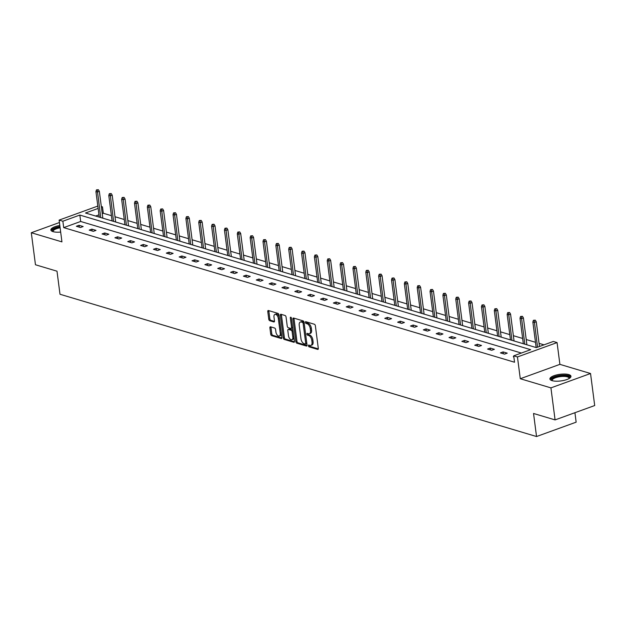 <?xml version="1.0" encoding="UTF-8"?>
<svg xmlns="http://www.w3.org/2000/svg" width="626" height="626" viewBox="0 0 626 626"><rect width="100%" height="100%" fill="white"/><g stroke="black" fill="none" stroke-linecap="round" stroke-linejoin="round"><path stroke-width="0.94" d="M308.391 345.787A0.939 0.509 -109.9 0 0 309.072 346.843L317.664 349.402A1.338 0.728 -109.9 0 0 317.953 349.402A1.338 0.728 -109.9 0 0 318.305 348.392L315.363 325.755A1.338 0.728 -109.9 0 0 314.393 324.252L305.801 321.686A0.939 0.509 -109.9 0 0 305.598 321.694A0.939 0.509 -109.9 0 0 305.355 322.398A0.939 0.509 -109.9 0 0 306.036 323.446L307.147 323.783A4.272 2.34 -109.9 0 1 310.253 328.58L310.496 330.465A4.272 2.34 -109.9 0 1 309.369 333.713A4.272 2.34 -109.9 0 1 308.438 333.713L307.327 333.384A0.939 0.509 -109.9 0 0 307.116 333.384A0.939 0.509 -109.9 0 0 306.873 334.096A0.939 0.509 -109.9 0 0 307.554 335.145L308.665 335.473A4.272 2.34 -109.9 0 1 311.771 340.27L312.022 342.156A4.272 2.34 -109.9 0 1 310.887 345.403A4.272 2.34 -109.9 0 1 309.956 345.411L308.845 345.082A0.939 0.509 -109.9 0 0 308.634 345.082A0.939 0.509 -109.9 0 0 308.391 345.787M309.447 345.262A0.939 0.509 -109.9 0 0 309.463 345.403A0.939 0.509 -109.9 0 0 310.144 346.452L318.305 348.885M306.411 321.874A0.939 0.509 -109.9 0 0 306.427 322.014A0.939 0.509 -109.9 0 0 307.1 323.063L308.219 323.392L307.147 323.783M307.929 333.564A0.939 0.509 -109.9 0 0 307.945 333.705A0.939 0.509 -109.9 0 0 308.626 334.753L309.737 335.09L308.665 335.473M60.667 232.066A10.619 3.341 172.6 0 1 53.053 231.651A10.619 3.341 172.6 0 1 50.878 229.985A10.619 3.341 172.6 0 1 59.814 225.477M568.784 374.591A10.619 3.341 172.6 0 1 570.967 376.249A10.619 3.341 172.6 0 1 564.034 380.365A10.619 3.341 172.6 0 1 552.085 380.647A10.619 3.341 172.6 0 1 549.91 378.988A10.619 3.341 172.6 0 1 556.843 374.872A10.619 3.341 172.6 0 1 568.784 374.591M590.537 373.511L594.7 405.538L555.082 419.905L550.927 387.877L590.537 373.511L559.894 364.355L557.07 342.579L517.452 356.945L513.703 355.826L530.676 349.676L79.831 215.062L62.866 221.221L59.118 220.102L97.812 206.064M59.431 222.527L31.3 232.731L61.943 241.879L59.118 220.102M555.082 419.905L533.54 413.473L536.537 436.533L59.994 294.251L56.997 271.191L35.463 264.759L31.3 232.731M270.542 326.811A1.338 0.728 -109.9 0 0 270.252 326.819A1.338 0.728 -109.9 0 0 269.9 327.828L270.722 334.182A1.338 0.728 -109.9 0 0 271.692 335.677L281.238 338.525A1.338 0.728 -109.9 0 0 281.528 338.525A1.338 0.728 -109.9 0 0 281.88 337.516L278.938 314.878A1.338 0.728 -109.9 0 0 277.967 313.376L268.429 310.527A1.338 0.728 -109.9 0 0 268.139 310.527A1.338 0.728 -109.9 0 0 267.779 311.545L268.781 319.213A1.338 0.728 -109.9 0 0 269.751 320.715L273.836 321.936A1.338 0.728 -109.9 0 0 274.125 321.936A1.338 0.728 -109.9 0 0 274.478 320.919L273.985 317.116A3.576 1.956 -109.9 0 1 274.931 314.401A3.576 1.956 -109.9 0 1 278.312 318.407L280.245 333.306A3.576 1.956 -109.9 0 1 279.306 336.021A3.576 1.956 -109.9 0 1 275.917 332.015L275.596 329.534A1.338 0.728 -109.9 0 0 274.626 328.032L270.542 326.811M559.894 364.355L520.284 378.73L550.927 387.877M520.284 378.73L517.452 356.945M521.364 353.048L80.668 221.471L63.696 227.621L514.533 362.235L513.703 355.826M63.696 227.621L62.866 221.221M295.871 341.686A1.338 0.728 -109.9 0 0 296.841 343.189L306.38 346.037A1.338 0.728 -109.9 0 0 306.677 346.037A1.338 0.728 -109.9 0 0 307.03 345.02L304.087 322.382A1.338 0.728 -109.9 0 0 303.117 320.888L293.578 318.039A1.338 0.728 -109.9 0 0 293.281 318.039A1.338 0.728 -109.9 0 0 292.929 319.057L295.871 341.686L296.943 341.303A1.338 0.728 -109.9 0 0 297.913 342.798L307.022 345.521M293.805 342.281L284.267 339.433A1.338 0.728 -109.9 0 1 283.296 337.938L280.354 315.301A1.338 0.728 -109.9 0 1 280.706 314.283A1.338 0.728 -109.9 0 1 281.004 314.283L285.088 315.504A1.338 0.728 -109.9 0 1 286.059 316.999L287.248 326.185A1.338 0.728 -109.9 0 0 288.218 327.68L290.926 328.486A1.338 0.728 -109.9 0 0 291.223 328.486A1.338 0.728 -109.9 0 0 291.575 327.476L290.331 317.914A0.939 0.509 -109.9 0 1 290.581 317.202A0.939 0.509 -109.9 0 1 291.466 318.251L294.455 341.264A1.338 0.728 -109.9 0 1 294.103 342.281A1.338 0.728 -109.9 0 1 293.805 342.281L294.33 342.093M536.537 436.533L576.155 422.167L574.926 412.706M544.01 344.84L539.072 343.361M535.488 342.289L526.216 339.527M522.632 338.455L513.367 335.685M509.783 334.62L500.518 331.85M496.934 330.778L487.67 328.016M484.086 326.944L474.813 324.174M471.229 323.11L461.965 320.34M458.381 319.268L449.116 316.506M445.532 315.434L436.267 312.664M432.683 311.599L423.411 308.829M419.827 307.757L410.562 304.995M406.978 303.923L397.713 301.153M394.13 300.089L384.865 297.319M381.281 296.247L372.008 293.484M368.424 292.412L359.16 289.642M355.576 288.578L346.311 285.808M342.727 284.736L333.462 281.974M329.879 280.902L320.606 278.132M317.03 277.068L307.757 274.298M304.173 273.226L294.909 270.463M291.325 269.391L282.06 266.621M278.476 265.557L269.203 262.787M265.627 261.715L256.355 258.953M252.771 257.881L243.506 255.111M239.922 254.046L230.658 251.276M227.074 250.204L217.801 247.442M214.225 246.37L204.952 243.6M201.369 242.536L192.104 239.766M188.52 238.694L179.255 235.932M175.671 234.86L166.399 232.09M162.823 231.025L153.55 228.255M149.966 227.183L140.701 224.421M137.117 223.349L127.853 220.579M124.269 219.515L114.996 216.745M111.42 215.673L103.313 213.255L102.241 213.646M98.955 214.835L95.653 216.033M98.126 208.427L85.512 213.004L536.349 347.618L553.321 341.46L557.07 342.579M101.318 206.502L102.476 206.854L101.412 207.237M103.313 213.255L102.476 206.854M80.668 221.471L79.831 215.062M79.032 225.305L83.156 226.534L80.48 227.504L76.356 226.276L79.032 225.305L79.275 227.144M91.889 229.139L96.005 230.368L93.329 231.338L89.213 230.11L91.889 229.139L92.124 230.978M104.738 232.974L108.854 234.202L106.177 235.173L102.061 233.944L104.738 232.974L104.972 234.82M117.586 236.816L121.702 238.044L119.026 239.015L114.91 237.786L117.586 236.816L117.829 238.655M130.435 240.65L134.559 241.879L131.883 242.849L127.759 241.62L130.435 240.65L130.678 242.489M143.291 244.484L147.407 245.713L144.731 246.683L140.615 245.455L143.291 244.484L143.526 246.323M156.14 248.326L160.256 249.555L157.58 250.525L153.464 249.297L156.14 248.326L156.375 250.165M168.989 252.161L173.105 253.389L170.429 254.359L166.313 253.131L168.989 252.161L169.231 254M181.837 255.995L185.961 257.223L183.285 258.194L179.161 256.965L181.837 255.995L182.08 257.834M194.694 259.837L198.81 261.065L196.134 262.036L192.018 260.807L194.694 259.837L194.929 261.676M207.542 263.671L211.658 264.9L208.982 265.87L204.866 264.642L207.542 263.671L207.777 265.51M220.391 267.505L224.507 268.734L221.831 269.704L217.715 268.476L220.391 267.505L220.634 269.344M233.24 271.348L237.364 272.576L234.687 273.546L230.564 272.318L233.24 271.348L233.482 273.186M246.096 275.182L250.212 276.41L247.536 277.381L243.42 276.152L246.096 275.182L246.331 277.021M258.945 279.016L263.061 280.245L260.385 281.215L256.269 279.986L258.945 279.016L259.18 280.855M271.794 282.85L275.909 284.087L273.233 285.057L269.117 283.828L271.794 282.85L272.036 284.697M284.642 286.692L288.766 287.921L286.09 288.891L281.966 287.663L284.642 286.692L284.885 288.531M297.499 290.527L301.615 291.755L298.938 292.725L294.823 291.497L297.499 290.527L297.733 292.365M310.347 294.361L314.463 295.597L311.787 296.567L307.671 295.339L310.347 294.361L310.582 296.208M323.196 298.203L327.312 299.431L324.636 300.402L320.52 299.173L323.196 298.203L323.439 300.042M336.045 302.037L340.168 303.266L337.492 304.236L333.368 303.007L336.045 302.037L336.287 303.876M348.901 305.871L353.017 307.108L350.341 308.078L346.225 306.85L348.901 305.871L349.136 307.718M361.75 309.714L365.866 310.942L363.19 311.912L359.074 310.684L361.75 309.714L361.985 311.552M374.598 313.548L378.714 314.776L376.038 315.747L371.922 314.518L374.598 313.548L374.841 315.387M387.447 317.382L391.571 318.618L388.895 319.589L384.771 318.36L387.447 317.382L387.69 319.229M400.304 321.224L404.419 322.453L401.743 323.423L397.627 322.194L400.304 321.224L400.538 323.063M413.152 325.058L417.268 326.287L414.592 327.257L410.476 326.029L413.152 325.058L413.387 326.897M426.001 328.893L430.117 330.129L427.441 331.099L423.325 329.871L426.001 328.893L426.243 330.739M438.849 332.735L442.973 333.963L440.297 334.933L436.173 333.705L438.849 332.735L439.092 334.574M451.706 336.569L455.822 337.797L453.146 338.768L449.03 337.539L451.706 336.569L451.941 338.408M464.555 340.403L468.671 341.639L465.994 342.61L461.878 341.381L464.555 340.403L464.789 342.25M477.403 344.245L481.519 345.474L478.843 346.444L474.727 345.216L477.403 344.245L477.646 346.084M490.252 348.079L494.376 349.308L491.7 350.278L487.576 349.05L490.252 348.079L490.494 349.918M503.108 351.914L507.224 353.15L504.548 354.12L500.424 352.892L503.108 351.914L503.343 353.76M513.844 356.89L513.281 356.726L513.797 356.538M310.887 345.403L311.959 345.02A4.272 2.34 -109.9 0 0 313.086 341.773L312.022 342.156M309.737 335.09A4.272 2.34 -109.9 0 1 312.844 339.887L313.086 341.773M309.369 333.713L310.441 333.322A4.272 2.34 -109.9 0 0 311.568 330.074L310.496 330.465M308.219 323.392A4.272 2.34 -109.9 0 1 311.325 328.188L311.568 330.074M294.009 318.165A1.338 0.728 -109.9 0 0 294.001 318.665L296.943 341.303M305.261 344.01A0.939 0.509 -109.9 0 0 305.472 344.01A0.939 0.509 -109.9 0 0 305.715 343.298L303.133 323.431A0.939 0.509 -109.9 0 0 302.452 322.382L301.286 322.03A4.272 2.34 -109.9 0 0 300.347 322.038A4.272 2.34 -109.9 0 0 299.22 325.285L300.981 338.862A4.272 2.34 -109.9 0 0 304.095 343.658L305.261 344.01M306.333 343.619A0.939 0.509 -109.9 0 0 306.537 343.619A0.939 0.509 -109.9 0 0 306.795 343.204M304.134 322.726A0.939 0.509 -109.9 0 0 303.524 321.991L302.452 322.382M300.347 322.038L301.419 321.647A4.272 2.34 -109.9 0 1 302.35 321.647L303.524 321.991M294.447 341.765L285.339 339.049L284.267 339.433M281.434 314.409A1.338 0.728 -109.9 0 0 281.426 314.909L284.368 337.547A1.338 0.728 -109.9 0 0 285.339 339.049M291.998 328.102A1.338 0.728 -109.9 0 0 292.295 328.102A1.338 0.728 -109.9 0 0 292.655 327.437M288.484 335.708A3.576 1.956 -109.9 0 0 291.865 339.715A3.576 1.956 -109.9 0 0 292.811 336.999L292.131 331.749A1.338 0.728 -109.9 0 0 291.16 330.246L288.453 329.44A1.338 0.728 -109.9 0 0 288.156 329.44A1.338 0.728 -109.9 0 0 287.803 330.458L288.484 335.708M291.865 339.715L292.937 339.323A3.576 1.956 -109.9 0 0 293.923 337.195M293.117 330.99A1.338 0.728 -109.9 0 0 292.232 329.863L291.16 330.246M289.001 329.237A1.338 0.728 -109.9 0 1 289.228 329.057A1.338 0.728 -109.9 0 1 289.517 329.049L292.232 329.863M279.306 336.021L280.37 335.63A3.576 1.956 -109.9 0 0 281.364 333.509M279.266 317.413A3.576 1.956 -109.9 0 0 276.003 314.009L274.931 314.401M268.859 310.66A1.338 0.728 -109.9 0 0 268.851 311.161L269.853 318.83A1.338 0.728 -109.9 0 0 270.823 320.324L274.478 321.42M270.972 326.944A1.338 0.728 -109.9 0 0 270.972 327.445L271.794 333.791A1.338 0.728 -109.9 0 0 272.764 335.293L281.872 338.009M535.293 320.168L533.399 320.309L535.293 320.168L536.263 321.772L534.338 322.476L532.851 322.03L536.169 347.563M534.221 320.551L537.546 347.18M536.263 321.772L539.471 346.483M532.851 322.03L533.399 320.309M522.436 316.326L520.542 316.474L522.436 316.326L523.414 317.938L521.489 318.634L520.003 318.196L523.32 343.721M521.372 316.717L524.799 344.167M523.414 317.938L526.904 344.793M520.003 318.196L520.542 316.474M509.587 312.491L507.694 312.632L509.587 312.491L510.566 314.103L508.633 314.8L507.154 314.354L510.472 339.887M508.515 312.883L511.951 340.333M510.566 314.103L514.048 340.959M507.154 314.354L507.694 312.632M551.96 380.608A9.187 2.895 172.6 0 1 552.14 378.519A9.187 2.895 172.6 0 1 563.463 375.537A9.187 2.895 172.6 0 1 569.394 378.347M569.057 378.542A8.506 2.676 -7.4 0 0 569.089 378.19A8.506 2.676 -7.4 0 0 562.125 376.453A8.506 2.676 -7.4 0 0 552.844 379.168A8.506 2.676 -7.4 0 0 552.218 380.381A8.506 2.676 -7.4 0 0 552.335 380.718M570.873 376.852A10.548 3.318 -7.4 0 0 561.694 375.185A10.548 3.318 -7.4 0 0 550.888 378.495A10.548 3.318 -7.4 0 0 550.144 379.544M52.928 231.612A9.187 2.895 172.6 0 1 53.108 229.515A9.187 2.895 172.6 0 1 60.002 226.948M60.119 227.809A8.506 2.676 -7.4 0 0 53.813 230.165A8.506 2.676 -7.4 0 0 53.187 231.377A8.506 2.676 -7.4 0 0 53.304 231.722M59.947 226.526A10.548 3.318 -7.4 0 0 51.856 229.499A10.548 3.318 -7.4 0 0 51.113 230.548M496.739 308.657L494.845 308.798L496.739 308.657L497.709 310.261L495.784 310.965L494.305 310.519L497.615 336.052M495.667 309.041L499.102 336.491M497.709 310.261L501.199 337.117M494.305 310.519L494.845 308.798M483.89 304.815L481.997 304.964L483.89 304.815L484.86 306.427L482.936 307.123L481.449 306.685L484.767 332.21M482.818 305.206L486.253 332.656M484.86 306.427L488.35 333.282M481.449 306.685L481.997 304.964M471.034 300.981L469.14 301.122L471.034 300.981L472.012 302.593L470.087 303.289L468.6 302.843L471.918 328.376M469.969 301.372L473.397 328.822M472.012 302.593L475.502 329.448M468.6 302.843L469.14 301.122M458.185 297.147L456.291 297.287L458.185 297.147L459.163 298.751L457.23 299.455L455.751 299.009L459.069 324.542M457.113 297.53L460.548 324.98M459.163 298.751L462.645 325.606M455.751 299.009L456.291 297.287M445.336 293.304L443.443 293.453L445.336 293.304L446.307 294.916L444.382 295.613L442.903 295.175L446.213 320.7M444.264 293.696L447.7 321.146M446.307 294.916L449.797 321.772M442.903 295.175L443.443 293.453M432.488 289.47L430.594 289.611L432.488 289.47L433.458 291.082L431.533 291.779L430.046 291.333L433.364 316.866M431.416 289.861L434.851 317.312M433.458 291.082L436.948 317.938M430.046 291.333L430.594 289.611M419.631 285.636L417.738 285.777L419.631 285.636L420.609 287.24L418.684 287.944L417.198 287.498L420.515 313.031M418.567 286.019L421.994 313.469M420.609 287.24L424.099 314.095M417.198 287.498L417.738 285.777M406.783 281.794L404.889 281.943L406.783 281.794L407.761 283.406L405.828 284.102L404.349 283.664L407.667 309.189M405.711 282.185L409.146 309.635M407.761 283.406L411.243 310.261M404.349 283.664L404.889 281.943M393.934 277.96L392.04 278.1L393.934 277.96L394.904 279.572L392.979 280.268L391.5 279.822L394.81 305.355M392.862 278.351L396.297 305.801M394.904 279.572L398.394 306.427M391.5 279.822L392.04 278.1M381.085 274.125L379.192 274.266L381.085 274.125L382.056 275.73L380.131 276.434L378.644 275.988L381.962 301.521M380.013 274.509L383.448 301.959M382.056 275.73L385.546 302.585M378.644 275.988L379.192 274.266M368.229 270.283L366.335 270.432L368.229 270.283L369.207 271.895L367.282 272.592L365.795 272.154L369.113 297.679M367.165 270.675L370.592 298.125M369.207 271.895L372.697 298.751M365.795 272.154L366.335 270.432M355.38 266.449L353.487 266.59L355.38 266.449L356.358 268.061L354.426 268.757L352.947 268.311L356.264 293.844M354.308 266.84L357.743 294.29M356.358 268.061L359.84 294.916M352.947 268.311L353.487 266.59M342.532 262.615L340.638 262.756L342.532 262.615L343.502 264.219L341.577 264.923L340.098 264.477L343.408 290.01M341.46 262.998L344.895 290.448M343.502 264.219L346.992 291.074M340.098 264.477L340.638 262.756M329.683 258.773L327.789 258.921L329.683 258.773L330.653 260.385L328.728 261.081L327.241 260.643L330.559 286.168M328.611 259.164L332.046 286.614M330.653 260.385L334.143 287.24M327.241 260.643L327.789 258.921M316.826 254.939L314.933 255.079L316.826 254.939L317.805 256.55L315.88 257.247L314.393 256.801L317.711 282.334M315.762 255.33L319.19 282.78M317.805 256.55L321.295 283.406M314.393 256.801L314.933 255.079M303.978 251.104L302.084 251.245L303.978 251.104L304.956 252.708L303.023 253.413L301.544 252.967L304.862 278.5M302.906 251.488L306.341 278.938M304.956 252.708L308.438 279.564M301.544 252.967L302.084 251.245M291.129 247.262L289.235 247.411L291.129 247.262L292.099 248.874L290.174 249.571L288.696 249.132L292.006 274.657M290.057 247.653L293.492 275.104M292.099 248.874L295.589 275.73M288.696 249.132L289.235 247.411M278.28 243.428L276.387 243.569L278.28 243.428L279.251 245.04L277.326 245.736L275.839 245.29L279.157 270.823M277.208 243.819L280.644 271.269M279.251 245.04L282.741 271.895M275.839 245.29L276.387 243.569M265.432 239.594L263.53 239.735L265.432 239.594L266.402 241.198L264.477 241.902L262.99 241.456L266.308 266.989M264.36 239.977L267.787 267.427M266.402 241.198L269.892 268.053M262.99 241.456L263.53 239.735M252.575 235.752L250.682 235.9L252.575 235.752L253.553 237.364L251.621 238.06L250.142 237.622L253.46 263.147M251.503 236.143L254.939 263.593M253.553 237.364L257.043 264.219M250.142 237.622L250.682 235.9M239.727 231.917L237.833 232.058L239.727 231.917L240.697 233.529L238.772 234.226L237.293 233.78L240.603 259.313M238.655 232.309L242.09 259.759M240.697 233.529L244.187 260.385M237.293 233.78L237.833 232.058M226.878 228.083L224.984 228.224L226.878 228.083L227.848 229.687L225.923 230.391L224.437 229.945L227.754 255.478M225.806 228.467L229.241 255.917M227.848 229.687L231.338 256.543M224.437 229.945L224.984 228.224M214.029 224.241L212.128 224.39L214.029 224.241L215 225.853L213.075 226.549L211.588 226.111L214.906 251.636M212.957 224.632L216.385 252.082M215 225.853L218.49 252.708M211.588 226.111L212.128 224.39M201.173 220.407L199.279 220.548L201.173 220.407L202.151 222.019L200.218 222.715L198.739 222.269L202.057 247.802M200.101 220.798L203.536 248.248M202.151 222.019L205.641 248.874M198.739 222.269L199.279 220.548M188.324 216.573L186.431 216.713L188.324 216.573L189.302 218.177L187.37 218.881L185.891 218.435L189.201 243.968M187.252 216.956L190.687 244.406M189.302 218.177L192.785 245.032M185.891 218.435L186.431 216.713M175.476 212.73L173.582 212.879L175.476 212.73L176.446 214.342L174.521 215.039L173.034 214.601L176.352 240.126M174.404 213.122L177.839 240.572M176.446 214.342L179.936 241.198M173.034 214.601L173.582 212.879M162.627 208.896L160.726 209.037L162.627 208.896L163.597 210.508L161.672 211.205L160.186 210.759L163.503 236.292M161.555 209.287L164.982 236.738M163.597 210.508L167.087 237.364M160.186 210.759L160.726 209.037M149.77 205.062L147.877 205.203L149.77 205.062L150.749 206.666L148.816 207.37L147.337 206.924L150.655 232.457M148.698 205.445L152.134 232.895M150.749 206.666L154.239 233.521M147.337 206.924L147.877 205.203M136.922 201.22L135.028 201.369L136.922 201.22L137.9 202.832L135.967 203.528L134.488 203.09L137.798 228.615M135.85 201.611L139.285 229.061M137.9 202.832L141.382 229.687M134.488 203.09L135.028 201.369M124.073 197.386L122.18 197.526L124.073 197.386L125.044 198.998L123.119 199.694L121.632 199.248L124.95 224.781M123.001 197.777L126.436 225.227M125.044 198.998L128.533 225.853M121.632 199.248L122.18 197.526M111.225 193.551L109.323 193.692L111.225 193.551L112.195 195.155L110.27 195.86L108.783 195.414L112.101 220.947M110.153 193.935L113.58 221.385M112.195 195.155L115.685 222.019M108.783 195.414L109.323 193.692M98.368 189.709L96.474 189.858L98.368 189.709L99.346 191.321L97.413 192.018L95.934 191.579L99.252 217.105M97.296 190.101L100.731 217.551M99.346 191.321L102.836 218.177M95.934 191.579L96.474 189.858M310.144 346.452L309.072 346.843M307.1 323.063L306.036 323.446M308.626 334.753L307.554 335.145M312.844 339.887L311.771 340.27M311.325 328.188L310.253 328.58M318.18 349.214L317.664 349.402M294.001 318.665L292.929 319.057M306.897 345.849L306.38 346.037M297.913 342.798L296.841 343.189M306.756 342.923L305.715 343.298M304.173 323.055L303.133 323.431M302.35 321.647L301.286 322.03M284.368 337.547L283.296 337.938M281.426 314.909L280.354 315.301M292.616 327.093L291.575 327.476M291.223 317.593L290.331 317.914M293.852 336.624L292.811 336.999M293.171 331.373L292.131 331.749M289.517 329.049L288.453 329.44M281.285 332.93L280.245 333.306M279.352 318.031L278.312 318.407M274.352 321.748L273.836 321.936M270.823 320.324L269.751 320.715M269.853 318.83L268.781 319.213M268.851 311.161L267.779 311.545M281.755 338.337L281.238 338.525M272.764 335.293L271.692 335.677M271.794 333.791L270.722 334.182M270.972 327.445L269.9 327.828M306.537 343.619L305.472 344.01M292.295 328.102L291.223 328.486M289.228 329.057L288.156 329.44"/></g></svg>
